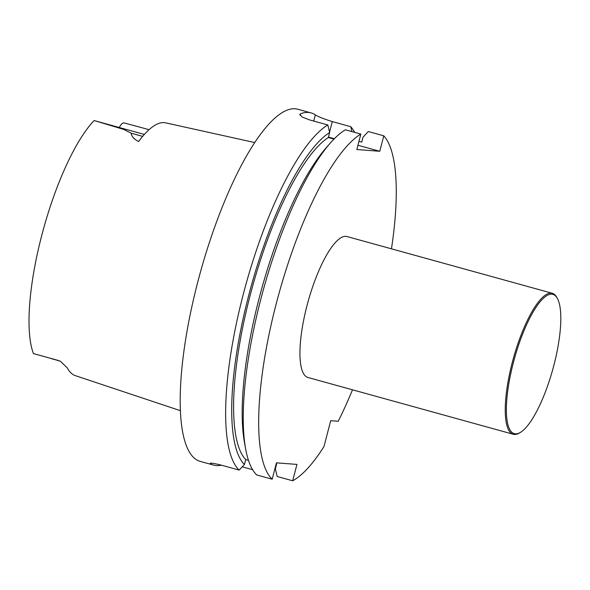 <?xml version="1.0" encoding="UTF-8"?>
<svg xmlns="http://www.w3.org/2000/svg" width="590" height="590" viewBox="0 0 590 590"><rect width="100%" height="100%" fill="white"/><g stroke="black" fill="none" stroke-linecap="round" stroke-linejoin="round"><path stroke-width="0.89" d="M276.186 463.873L276.636 463.998L275.346 468.947L277.197 476.499L292.677 480.784A182.708 50.364 -74.5 0 0 323.969 446.586L330.71 420.7L338.203 421.267A182.708 50.364 -74.5 0 0 352.488 389.798M391.465 248.825A182.708 50.364 -74.5 0 0 383.78 135.825L368.308 131.541L363.02 137.168L361.729 142.138L358.941 141.371M383.78 135.825L379.761 151.276L357.931 145.236M334.353 138.716L328.46 137.094M379.761 151.276L356.817 149.536L360.837 134.078A182.708 50.364 -74.5 0 0 275.825 305.31A182.708 50.364 -74.5 0 0 272.189 479.228L256.709 474.943A182.708 50.364 -74.5 0 1 245.647 448.916A182.708 50.364 -74.5 0 1 263.472 289.314A182.708 50.364 -74.5 0 1 330.164 143.222A182.708 50.364 -74.5 0 1 345.364 129.8L360.837 134.078M272.189 479.228L276.452 462.855L296.94 464.404L292.677 480.784M244.422 464.507L245.713 459.558A171.056 47.148 -74.5 0 1 249.614 297.412A171.056 47.148 -74.5 0 1 328.35 137.514L329.648 132.543L327.804 124.947A182.708 50.364 105.5 0 0 242.792 296.173A182.708 50.364 105.5 0 0 239.156 470.09L244.422 464.507A176.056 48.528 -74.5 0 1 248.213 297.308A176.056 48.528 -74.5 0 1 329.648 132.543M248.464 460.318L245.713 459.558M328.35 137.514L333.999 139.078M245.647 448.916L244.503 442.611A176.056 48.528 -74.5 0 1 261.68 288.82A176.056 48.528 -74.5 0 1 325.945 148.053L330.164 143.222M520.66 432.241L519.694 432.846A73.13 20.156 -74.5 0 1 513.3 434.262L308.002 377.504A73.13 20.156 -74.5 0 1 307.545 303.555A73.13 20.156 -74.5 0 1 345.902 236.339A73.13 20.156 -74.5 0 1 346.979 236.531L552.277 293.289A73.13 20.156 -74.5 0 1 557.034 297.795L557.557 298.806A72.253 19.913 -74.5 0 1 552.8 369.31A72.253 19.913 -74.5 0 1 520.66 432.241A72.253 19.913 -74.5 0 1 511.39 370.727A72.253 19.913 -74.5 0 1 551.79 294.174A72.253 19.913 -74.5 0 1 557.557 298.806M239.156 470.09L220.697 464.986C212.606 463.025 209.251 462.649 210.637 463.851A182.708 50.364 105.5 0 0 213.757 465.134A182.708 50.364 105.5 0 0 216.456 465.606A182.708 50.364 105.5 0 0 221.434 465.193M210.173 463.393L210.637 463.851L210.807 463.187M242.232 466.83L252.623 469.706M354.679 132.381A182.708 50.364 105.5 0 0 350.748 126.688L351.942 131.622M350.748 126.688L332.288 121.584C323.851 118.951 318.202 116.709 315.34 114.873A182.708 50.364 105.5 0 0 311.137 112.926A182.708 50.364 105.5 0 0 300.576 113.752L299.823 114.431L302.154 117.004L309.344 119.844L327.804 124.947M311.137 112.926L297.721 109.216A182.708 50.364 105.5 0 0 200.489 271.901A182.708 50.364 105.5 0 0 200.342 461.424L213.757 465.134M144.336 134.431L94.157 120.559A131.585 36.27 105.5 0 0 41.75 235.395A131.585 36.27 105.5 0 0 33.46 353.58L58.72 360.571L60.512 361.382L67.267 367.821A133.362 36.757 105.5 0 0 75.306 375.638L180.488 410.706M119.239 127.492A17.199 4.742 -74.5 0 1 123.649 122.801L140.663 127.381M254.637 142.537L165.62 122.845A134.387 37.045 105.5 0 0 138.584 141.541C133.834 138.982 131.386 136.209 131.231 133.222L123.686 129.409L95.278 120.869M513.3 434.262A73.13 20.156 -74.5 0 1 512.843 360.313A73.13 20.156 -74.5 0 1 551.2 293.105A73.13 20.156 -74.5 0 1 552.277 293.289M332.288 121.584L329.545 132.123M315.34 114.873L313.725 121.053M300.576 113.752L300.14 115.411M58.72 360.571A17.199 4.742 105.5 0 0 59.192 360.815L51.219 358.609M142.647 136.371L131.231 133.222M60.512 361.39L59.192 360.815M149.027 129.697L139.41 127.034"/></g></svg>
